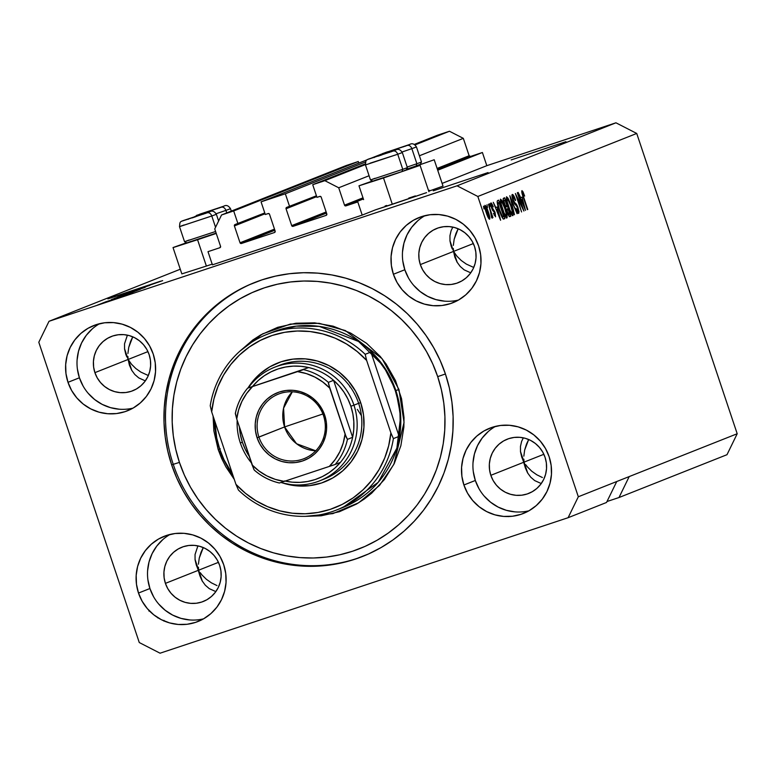 <?xml version="1.0" encoding="UTF-8"?>
<svg xmlns="http://www.w3.org/2000/svg" width="776" height="776" viewBox="0 0 776 776"><rect width="100%" height="100%" fill="white"/><g stroke="black" fill="none" stroke-linecap="round" stroke-linejoin="round"><path stroke-width="1.16" d="M212.411 264.839L207.997 251.666L219.996 247.68L207.997 251.666L212.411 264.839L362.198 215.097L375.468 209.84L362.198 215.097L212.411 264.839M220.559 246.322A1.115 1.086 68.4 0 1 219.88 247.719L220.559 246.322L214.748 228.939L221.548 214.971L346.164 165.55L221.548 214.971L233.683 210.946L358.299 161.515L346.164 165.55L358.299 161.515L233.683 210.946L237.922 223.585L264.771 212.934L235.079 224.526L237.922 223.585L233.683 210.946L221.548 214.971L214.748 228.939L220.559 246.322M358.822 163.076L358.299 161.515L358.822 163.076M234.4 225.923A1.115 1.086 68.4 0 1 235.079 224.526L234.4 225.923L240.036 242.781L274.491 229.114L240.036 242.781L234.4 225.923L265.053 213.769L234.4 225.923M241.423 243.489A1.115 1.086 68.4 0 1 240.036 242.781L241.423 243.489L274.481 232.519L241.423 243.489L274.859 230.23L241.423 243.489M275.16 231.122A1.115 1.086 68.4 0 1 274.481 232.519L275.16 231.122L269.524 214.263L275.16 231.122M268.137 213.555A1.115 1.086 68.4 0 1 269.524 214.263L268.554 213.497L265.295 214.496L261.066 201.847L367.339 159.701L261.066 201.847L265.295 214.496L268.137 213.555M370.918 158.275L381.462 154.104L370.918 158.275M385.041 152.678L387.651 151.776L385.041 152.678M409.175 144.627L409.951 144.365L409.175 144.627M365.477 162.009L285.335 193.787L261.066 201.847L285.335 193.787L289.574 206.435L316.424 195.785L286.732 207.376L289.574 206.435L285.335 193.787L365.477 162.009M286.053 208.773A1.115 1.086 68.4 0 1 286.732 207.376L286.053 208.773L291.689 225.632L326.143 211.964L291.689 225.632L286.053 208.773L316.705 196.619L286.053 208.773M293.076 226.34A1.115 1.086 68.4 0 1 291.689 225.632L293.076 226.34L326.133 215.369L293.076 226.34L326.512 213.08L293.076 226.34M326.812 213.972A1.115 1.086 68.4 0 1 326.133 215.369L326.812 213.972L321.177 197.114L326.812 213.972M319.79 196.406A1.115 1.086 68.4 0 1 321.177 197.114L320.207 196.347L316.947 197.346L312.718 184.698L365.234 163.872L312.718 184.698L324.853 180.672L365.36 164.599L324.853 180.672L338.714 187.773L369.075 175.735L338.714 187.773L344.525 205.165L362.993 197.831L344.525 205.165L338.714 187.773L324.853 180.672L312.718 184.698L316.947 197.346L319.79 196.406M414.277 144.423L437.325 135.276L414.277 144.423M415.024 144.908L449.469 131.251L437.325 135.276L449.469 131.251L415.024 144.908M419.399 155.772L463.32 138.351L449.469 131.251L463.32 138.351L419.399 155.772M437.111 168.441L469.14 155.734L463.32 138.351L469.14 155.734A1.115 1.086 -111.6 0 0 470.518 156.451L437.489 169.546L470.518 156.451L469.14 155.734L437.111 168.441M345.912 205.873A1.115 1.086 68.4 0 1 344.525 205.165L345.912 205.873L357.794 201.925L362.198 215.097L357.794 201.925L345.912 205.873L363.372 198.947L345.912 205.873M437.712 170.225L482.4 152.503L470.518 156.451L482.4 152.503L437.712 170.225M442.116 183.398L486.814 165.676L482.4 152.503L486.814 165.676L442.116 183.398M511.161 159.934L565.937 141.678L511.161 159.934M216.989 585.579L211.382 582.834L216.989 585.579M206.338 579.265L211.382 582.834L206.338 579.265L202.032 574.997L206.338 579.265M200.218 572.649L202.032 574.997L200.218 572.649M202.323 581.195L195.048 559.438L199.907 575.831L202.167 580.914L205.33 585.24L209.278 588.644L215.844 591.613L209.278 588.644L205.33 585.24L202.167 580.914L199.907 575.831L198.646 570.195L218.454 562.338L198.646 570.195L198.404 567.227L198.646 570.195L165.414 583.368L198.646 570.195L197.337 567.644L202.323 581.195M542.395 477.531L536.798 474.786L542.395 477.531M531.744 471.216L536.798 474.786L531.744 471.216L527.447 466.939L531.744 471.216M525.624 464.601L527.447 466.939L525.624 464.601M527.738 473.147L520.453 451.389L525.313 467.782L527.573 472.865L530.736 477.191L534.683 480.587L541.26 483.564L534.683 480.587L530.736 477.191L527.573 472.865L525.313 467.782L524.052 462.137L543.86 454.29L524.052 462.137L523.81 459.179L524.052 462.137L490.83 475.319L524.052 462.137L522.743 459.596L527.738 473.147M433.28 190.828L488.055 172.573L433.28 190.828M453.543 251.414L449.944 240.657L453.543 251.414L456.938 256.216L461.235 260.484L466.289 264.063L473.748 267.478L466.289 264.063L461.235 260.484L456.938 256.216L453.543 251.414L454.814 257.06L457.064 262.142L460.226 266.459L464.174 269.864L470.751 272.832L464.174 269.864L460.226 266.459L457.064 262.142L454.814 257.06L453.543 251.414L473.35 243.557L453.543 251.414L453.3 248.446L453.543 251.414L420.32 264.597L453.543 251.414L457.229 262.414L453.543 251.414M453.329 245.42L454.154 239.318L453.329 245.42M456.007 233.324L454.154 239.318L458.17 228.774L456.007 233.324M523.839 456.152L524.663 450.041L523.839 456.152M526.516 444.056L524.663 450.041L528.679 439.507L526.516 444.056M107.864 298.876L162.64 280.621L132.269 291.281L112.016 297.363L160.554 281.184L139.67 288.798L107.864 298.876M128.137 359.463L124.538 348.705L128.137 359.463L131.522 364.264L135.829 368.532L140.873 372.111L148.332 375.535L140.873 372.111L135.829 368.532L131.522 364.264L128.137 359.463L129.398 365.108L131.658 370.191L134.82 374.507L138.768 377.912L145.335 380.88L138.768 377.912L134.82 374.507L131.658 370.191L129.398 365.108L128.137 359.463L147.944 351.606L128.137 359.463L127.894 356.494L128.137 359.463L94.905 372.645L128.137 359.463L131.813 370.462L128.137 359.463M127.914 353.468L128.748 347.367L127.914 353.468M130.591 341.372L128.748 347.367L132.764 336.823L130.591 341.372M198.423 564.2L199.257 558.09L198.423 564.2M201.1 552.105L199.257 558.09L203.273 547.555L201.1 552.105M170.08 534.431A45.832 44.901 -111.6 0 0 149.923 588.518L138.497 593.048A45.832 44.901 68.4 0 1 164.211 536.294A45.832 44.901 68.4 0 1 223.721 564.744L225.738 573.503L226.049 582.456L224.623 591.283L221.529 599.625L216.873 607.172L210.849 613.641L203.69 618.763L195.649 622.362L187.055 624.282L178.237 624.467L169.527 622.895L161.262 619.636L153.755 614.805L147.304 608.597L142.154 601.255L138.497 593.048L136.479 584.299L136.178 575.336L137.594 566.519L140.698 558.167L145.345 550.62L151.369 544.16L158.537 539.029L166.568 535.43L175.163 533.51L183.98 533.325L192.691 534.897L200.955 538.156L208.463 542.987L214.913 549.195L220.064 556.538L223.721 564.744A45.832 44.901 68.4 0 1 198.006 621.498A45.832 44.901 68.4 0 1 138.497 593.048L149.923 588.518A45.832 44.901 -111.6 0 0 203.564 618.841M495.495 426.383A45.832 44.901 -111.6 0 0 475.329 480.47L463.902 485A45.832 44.901 68.4 0 1 489.617 428.245A45.832 44.901 68.4 0 1 549.136 456.695L551.154 465.454L551.455 474.408L550.029 483.235L546.934 491.577L542.288 499.123L536.264 505.583L529.096 510.715L521.065 514.313L512.47 516.234L503.653 516.418L494.933 514.847L486.668 511.588L479.17 506.757L472.72 500.549L467.559 493.206L463.902 485L461.885 476.251L461.584 467.288L463.01 458.47L466.104 450.119L470.751 442.572L476.774 436.112L483.943 430.981L491.974 427.382L500.568 425.461L509.395 425.277L518.106 426.849L526.37 430.108L533.869 434.938L540.329 441.146L545.48 448.489L549.136 456.695A45.832 44.901 68.4 0 1 523.422 513.45A45.832 44.901 68.4 0 1 463.902 485L475.329 480.47A45.832 44.901 -111.6 0 0 528.97 510.783M424.986 215.65A45.832 44.901 -111.6 0 0 404.82 269.738L393.403 274.267A45.832 44.901 68.4 0 1 419.118 217.513A45.832 44.901 68.4 0 1 478.627 245.973L480.645 254.722L480.945 263.675L479.519 272.502L476.425 280.844L471.779 288.4L465.755 294.861L458.587 299.982L450.555 303.581L441.961 305.511L433.144 305.686L424.433 304.114L416.159 300.855L408.661 296.034L402.21 289.826L397.05 282.474L393.403 274.267L391.376 265.518L391.075 256.555L392.501 247.738L395.595 239.386L400.241 231.84L406.265 225.379L413.433 220.248L421.465 216.659L430.059 214.729L438.886 214.554L447.597 216.116L455.861 219.385L463.359 224.206L469.82 230.414L474.97 237.766L478.627 245.973A45.832 44.901 68.4 0 1 452.912 302.727A45.832 44.901 68.4 0 1 393.403 274.267L404.82 269.738A45.832 44.901 -111.6 0 0 458.461 300.06M99.571 323.699A45.832 44.901 -111.6 0 0 79.414 377.786L67.987 382.316A45.832 44.901 68.4 0 1 93.702 325.561A45.832 44.901 68.4 0 1 153.211 354.021L155.229 362.77L155.54 371.733L154.114 380.55L151.019 388.892L146.363 396.449L140.34 402.909L133.181 408.04L125.14 411.629L116.555 413.56L107.728 413.734L99.018 412.163L90.753 408.904L83.245 404.083L76.795 397.875L71.644 390.522L67.987 382.316L65.97 373.566L65.669 364.604L67.085 355.786L70.189 347.444L74.836 339.888L80.859 333.428L88.028 328.296L96.059 324.707L104.653 322.777L113.471 322.603L122.181 324.164L130.446 327.433L137.953 332.254L144.404 338.462L149.555 345.815L153.211 354.021A45.832 44.901 68.4 0 1 127.497 410.776A45.832 44.901 68.4 0 1 67.987 382.316L79.414 377.786A45.832 44.901 -111.6 0 0 133.055 408.108M372.499 180.973L358.978 185.813L383.509 177.976L420.088 165.366L383.509 177.976L392.326 204.321L426.558 192.642L375.468 209.84L392.326 204.321L383.509 177.976L358.978 185.813L372.606 180.934M212.333 264.073L206.377 266.061L197.56 239.716L216.252 233.44L197.56 239.716L206.377 266.061L212.168 264.131M171.68 464.96L173.242 464.339L171.68 464.96L167.761 451.05L165.201 436.849L164.017 422.474L164.221 408.069L165.821 393.781L168.799 379.736L173.116 366.078L178.742 352.925L185.619 340.421L193.67 328.675L202.837 317.811L213.022 307.917L224.128 299.109L236.04 291.446L248.66 285.025L261.851 279.903L275.49 276.12L289.448 273.715L303.591 272.715L317.782 273.133L331.885 274.956L345.766 278.177L359.288 282.755L372.315 288.653L384.731 295.811L396.42 304.153L407.255 313.611L417.149 324.096L425.985 335.494L433.697 347.696L440.205 360.597L445.443 374.061A147.227 144.22 68.4 0 1 362.838 556.363A147.227 144.22 68.4 0 1 171.68 464.96A147.227 144.22 68.4 0 1 254.276 282.658A147.227 144.22 68.4 0 1 445.443 374.061L449.362 387.961L451.923 402.172L453.106 416.537L452.893 430.942L451.292 445.24L448.324 459.276L444.008 472.943L438.382 486.086L431.505 498.59L423.444 510.336L414.277 521.21L404.102 531.094L392.995 539.912L381.084 547.565L368.464 553.986L355.272 559.118L341.634 562.901L327.676 565.297L313.523 566.296L299.332 565.879L285.228 564.055L271.358 560.835L257.836 556.256L244.799 550.359L232.383 543.21L220.704 534.858L209.859 525.4L199.975 514.924L191.138 503.527L183.427 491.324L176.918 478.423L171.68 464.96M149.137 354.632A29.168 28.576 68.4 0 1 132.774 390.745A29.168 28.576 68.4 0 1 94.905 372.645A29.168 28.576 68.4 0 1 111.269 336.522A29.168 28.576 68.4 0 1 149.137 354.632L150.428 360.2L150.622 365.903L149.71 371.52L147.741 376.826L144.782 381.637L140.951 385.74L136.392 389.009L131.28 391.298L125.809 392.52L120.193 392.637L114.654 391.637L109.397 389.562L104.614 386.487L100.511 382.539L97.233 377.863L94.905 372.645L93.624 367.077L93.43 361.373L94.332 355.757L96.302 350.451L99.26 345.64L103.092 341.527L107.66 338.268L112.772 335.979L118.233 334.757L123.85 334.64L129.398 335.639L134.655 337.715L139.428 340.78L143.531 344.738L146.819 349.413L149.137 354.632M474.553 246.584A29.168 28.576 68.4 0 1 458.189 282.697A29.168 28.576 68.4 0 1 420.32 264.597A29.168 28.576 68.4 0 1 436.684 228.474A29.168 28.576 68.4 0 1 474.553 246.584L475.834 252.151L476.027 257.855L475.125 263.471L473.156 268.777L470.198 273.579L466.366 277.692L461.798 280.96L456.686 283.25L451.225 284.472L445.608 284.588L440.06 283.589L434.803 281.513L430.03 278.438L425.927 274.491L422.639 269.815L420.32 264.597L419.03 259.019L418.836 253.325L419.748 247.709L421.717 242.393L424.676 237.592L428.507 233.479L433.066 230.22L438.178 227.931L443.649 226.708L449.265 226.592L454.804 227.591L460.061 229.667L464.843 232.732L468.946 236.69L472.225 241.365L474.553 246.584M545.062 457.316A29.168 28.576 68.4 0 1 528.698 493.429A29.168 28.576 68.4 0 1 490.83 475.319A29.168 28.576 68.4 0 1 507.194 439.206A29.168 28.576 68.4 0 1 545.062 457.316L546.343 462.884L546.537 468.588L545.635 474.194L543.666 479.51L540.707 484.311L536.866 488.424L532.307 491.683L527.195 493.972L521.734 495.204L516.118 495.321L510.569 494.312L505.312 492.246L500.539 489.171L496.427 485.223L493.148 480.548L490.83 475.319L489.54 469.752L489.346 464.048L490.257 458.441L492.226 453.126L495.185 448.324L499.017 444.212L503.575 440.943L508.687 438.663L514.158 437.431L519.774 437.315L525.313 438.314L530.571 440.39L535.353 443.465L539.456 447.412L542.734 452.088L545.062 457.316M219.647 565.365A29.168 28.576 68.4 0 1 203.283 601.478A29.168 28.576 68.4 0 1 165.414 583.368A29.168 28.576 68.4 0 1 181.778 547.255A29.168 28.576 68.4 0 1 219.647 565.365L220.937 570.932L221.131 576.636L220.219 582.242L218.25 587.558L215.291 592.36L211.46 596.472L206.901 599.741L201.789 602.021L196.318 603.253L190.702 603.369L185.163 602.37L179.906 600.294L175.124 597.219L171.021 593.271L167.742 588.596L165.414 583.368L164.134 577.8L163.94 572.096L164.842 566.49L166.811 561.174L169.769 556.373L173.601 552.26L178.17 549.001L183.281 546.711L188.743 545.48L194.359 545.373L199.907 546.372L205.165 548.438L209.937 551.513L214.04 555.461L217.319 560.136L219.647 565.365M196.299 565.044L195.077 559.748L195.048 554.51L197.909 545.877L195.048 554.51L195.077 559.748L197.337 567.644L196.241 564.889M521.705 456.996L520.492 451.7L520.453 446.462L521.598 441.476L523.325 437.829L521.598 441.476L520.453 446.462L520.492 451.7L522.743 459.596L521.656 456.841M451.195 246.264L449.983 240.967L449.944 235.729L451.089 230.744L452.815 227.096L451.089 230.744L449.944 235.729L449.983 240.967L452.233 248.873L451.147 246.108M125.79 354.312L124.567 349.016L124.538 343.778L127.4 335.145L124.538 343.778L124.567 349.016L126.828 356.921L125.731 354.157M618.996 497.532L607.007 501.509L618.996 497.532L726.996 454.697L618.996 497.532L629.2 476.58L737.2 433.745L629.2 476.58L618.996 497.532M726.996 454.697L737.2 433.745L636.727 133.453L477.841 196.474L578.324 496.766L629.2 476.58L578.324 496.766L568.11 517.708L160.06 653.198L139.273 642.547L38.8 342.255L49.004 321.303L457.064 185.813L615.94 122.802L486.814 165.676L615.94 122.802L457.064 185.813L477.841 196.474L636.727 133.453L615.94 122.802L636.727 133.453L737.2 433.745L726.996 454.697M606.531 502.47L568.11 517.708L606.531 502.47L616.745 481.527L606.531 502.47M180.284 269.233L49.004 321.303L180.284 269.233M145.849 286.819L129.524 292.368L145.859 286.848M144.899 287.459L126.187 293.677L145.044 287.392M140.514 289.186L123.578 294.735L140.514 289.186M120.493 295.937L139.156 289.729L120.348 296.005M114.45 298.333L133.113 292.125L114.305 298.401M114.77 298.576L127.002 294.54L114.77 298.576M99.774 304.337L97.194 305.191L99.774 304.337M206.377 266.061L181.836 273.899L206.377 266.061M385.071 206.028L386.71 205.465M408.777 198.084L415.373 195.911M428.546 190.624L429.497 190.314M443.028 186.104L428.74 191.206L443.028 186.104L434.211 159.759L406.478 169.42L434.211 159.759M112.491 299.992L98.785 304.551L112.598 299.943M103.266 302.95L100.686 303.814L103.266 302.95M115.129 298.944L102.199 303.212L115.168 298.925M105.866 301.922L103.286 302.776L105.866 301.922M118.515 297.606L104.808 302.155L118.641 297.548M111.695 299.439L130.853 293.018L111.501 299.526M117.69 297.062L136.886 290.622L117.486 297.16M522.248 207.425L517.718 192.594L523.887 211.033L517.029 197.104L521.569 211.955L515.4 193.515L522.248 207.425L515.4 193.515L521.569 211.955L517.029 197.104L523.887 211.033L517.34 192.749L522.248 207.425M512.965 200.286L512.121 194.621L513.237 195.009L514.721 197.822L515.312 200.596L513.431 196.784L512.79 196.9L512.926 198.724L514.207 202.099L516.447 204.243L517.737 206.93L519.018 211.722L518.591 213.381L515.749 208.288L518.096 211.12L517.136 206.561L514.527 203.845L512.965 200.286L517.679 207.997L513.324 200.082L513.004 196.638L515.613 200.208C514.255 196.318 513.159 194.407 512.315 194.466C511.656 194.844 511.869 196.784 512.965 200.286M514.478 214.768L509.842 195.717L517.097 213.72L510.385 197.938L514.478 214.768L510.385 197.938L517.097 213.72L509.842 195.717L514.469 214.739M506.524 196.764L507.95 198.103L509.851 202.129L513.043 212.789L513.188 215.02L512.451 215.612L509.687 210.742L506.728 201.585L506.524 196.764L506.398 200.004L508.241 206.775C510.007 212.149 511.539 215.117 512.849 215.679C513.528 214.302 512.926 210.878 511.045 205.407L508.561 199.228L507.97 199.422L508.561 199.228L506.524 196.764M500.481 199.16L501.907 200.499L503.808 204.524L507 215.185L507.145 217.416L506.408 218.007L503.653 213.138L500.685 203.981L500.481 199.16L500.355 202.4L502.198 209.171C503.963 214.545 505.496 217.513 506.806 218.075C507.485 216.698 506.883 213.274 505.001 207.803L502.518 201.624L501.936 201.818L502.518 201.624L500.481 199.16M487.493 207.57L486.988 204.786L487.493 207.57M486.3 212.808L484.922 207.958L484.951 205.32L486.979 208.327L489.637 216.63L489.792 218.977L488.948 218.803L486.3 212.808C487.561 216.669 488.657 218.803 489.598 219.21C490.083 218.221 489.646 215.776 488.288 211.858C487.018 207.929 485.902 205.747 484.951 205.32C484.466 206.329 484.922 208.831 486.3 212.808M521.947 190.644L524.654 196.076L522.898 192.952L522.607 193.757L527.379 209.646L522.258 194.165L521.947 190.644C521.54 191.517 521.947 193.68 523.189 197.133L527.758 209.501L522.743 194.349L522.655 192.807L524.654 196.076L522.956 191.72L521.782 192.108L522.956 191.72L521.947 190.644M497.086 207.017L500.598 220.268L493.264 202.293L495.815 207.522L497.086 207.017L495.815 207.522L493.264 202.293L500.598 220.268L497.086 207.017M491.47 207.629L490.655 203.341L491.344 203.069L492.411 204.796L493.255 206.901L491.654 204.874L491.596 206.697L494.836 211.838L495.583 216.834L493.439 213.342L495.001 214.874L494.603 212.469L492.682 210.461L491.47 207.629L494.845 213.099L494.923 214.923L493.439 213.342L495.583 216.834L495.136 212.682L491.741 207.153L491.528 204.874L493.255 206.901L490.917 202.953L491.47 207.629M490.044 206.552L489.54 203.768L490.044 206.552M490.403 211.305L488.453 204.204L492.935 217.61L491.848 215.621L492.265 218.085L491.596 217.6L490.403 211.305L491.596 217.6L492.197 218.182L491.848 215.621L492.935 217.61L488.453 204.204L490.403 211.305M484.001 208.948L483.496 206.164L483.991 208.928M499.308 210.451L497.144 201.857L497.426 200.683L498.648 200.159L504.817 218.599L503.1 218.89L501.189 215.495L499.308 210.451L503.1 218.89L504.817 218.599L498.648 200.159L497.571 200.586C496.844 201.731 497.416 205.019 499.308 210.451L499.317 210.451M504.284 204.059L503.149 199.112L504.691 197.764L510.86 216.203L509.279 216.582L507.523 213.371L504.284 204.059L507.184 212.411L509.735 216.649L510.86 216.203L504.691 197.764L503.566 198.21C502.877 198.511 503.12 200.46 504.284 204.059M521.967 197.153L525.468 210.403L518.145 192.429L520.696 197.647L521.967 197.153L520.696 197.647L518.145 192.429L525.468 210.403L521.967 197.153M457.064 185.813L49.004 321.303L38.8 342.255L139.273 642.547L160.06 653.198L568.11 517.708L578.324 496.766L477.841 196.474L457.064 185.813M148.866 610.295L149.041 611.129M157.809 617.919L157.615 617.366M163.998 620.393L163.901 621.081M186.55 242.713L173.029 247.554L197.56 239.716L173.601 247.437L186.657 242.675M521.967 193.03L522.655 192.807L521.967 193.03M497.688 209.219L499.831 218.386L496.3 209.743L497.688 209.219L496.281 209.685L497.688 209.219L496.669 209.627L500.142 218.279L497.688 209.219M490.781 205.126L491.528 204.874L490.781 205.126M492.052 209.2L492.838 208.938L492.052 209.2M494.166 215.175L494.923 214.923L494.166 215.175M487.91 212.023L488.967 217.29L488.182 217.552L488.967 217.29L486.251 212.653L485.582 207.24L484.825 207.493L485.582 207.24L487.91 212.023L487.153 209.889L485.786 207.299L485.534 208.511L488.492 216.921L488.967 217.29L489.093 216.649L487.91 212.023M503.449 219.055L504.817 218.599L503.449 219.055M503.1 218.89L503.789 219.007M498.987 202.458L503.721 216.591L501.985 217.212L503.081 216.844L501.82 216.892L502.441 216.679L497.93 205.902L498.347 202.72L497.29 203.069L498.987 202.458L497.28 203.031L498.987 202.458L497.979 203.904L499.695 210.325L502.12 216.242L503.721 216.591L498.987 202.458M504.613 207.929L504.613 207.929C506.097 212.158 506.582 214.826 506.078 215.922L505.098 216.252L506.078 215.922L503.721 213.322L502.596 209.074C501.17 204.971 500.714 202.381 501.199 201.314L500.229 201.634L501.199 201.314C502.169 201.741 503.314 203.942 504.613 207.929L501.674 201.517L501.005 201.566L501.17 204.069L503.944 212.702L506.078 215.922L506.214 213.662L504.613 207.929M509.463 216.669L510.86 216.203L509.463 216.669M509.143 214.438L509.764 214.195L507.921 208.686L506.408 209.452L506.941 209.278L507.077 212.081L508.998 214.486L507.455 211.955L506.941 209.278L507.921 208.686L506.369 209.2L507.921 208.686L509.764 214.195L508.115 214.777L509.037 214.477M506.495 206.804L507.194 206.532L505.03 200.062L507.194 206.532L505.506 207.144L506.495 206.804L504.274 204.02L503.993 200.741L503.401 200.935L504.284 200.363L503.343 200.674L505.03 200.062L503.333 200.625L505.03 200.062L504.041 200.577L504.041 201.644L505.176 205.3L506.427 206.833M510.657 205.533L510.657 205.533C512.141 209.762 512.626 212.43 512.121 213.526L511.132 213.856L512.121 213.526L509.764 210.926L508.639 206.678C507.213 202.575 506.747 199.985 507.242 198.918L506.272 199.238L507.242 198.918C508.212 199.345 509.357 201.547 510.657 205.524L507.717 199.122L507.048 199.17L507.213 201.673L509.987 210.306L512.121 213.526L512.247 211.266L510.657 205.524M512.082 196.939L513.004 196.638L512.082 196.939M514.352 203.554L515.4 203.205L514.352 203.554M518.707 213.361L518.077 207.89L517.98 211.208L515.749 208.288C516.971 211.77 517.961 213.458 518.707 213.361M517.049 211.518L517.98 211.208L517.049 211.518M522.558 199.354L524.702 208.511L521.181 199.878L522.558 199.354L521.152 199.82L522.558 199.354L521.54 199.762L525.012 208.414L522.558 199.354M100.705 303.959L110.667 300.593L100.744 303.891M116.759 297.916L124.936 295.258L116.759 297.916M113.684 298.857L128.389 293.949L113.859 298.721M131.008 292.892L116.565 297.635M116.478 297.732L130.872 292.882M128.137 293.658L134.423 291.543L128.331 293.522M120.552 296.063L126.915 294.046L120.552 296.063M137.051 290.496L122.608 295.239M122.521 295.336L136.916 290.486M141.63 288.051L149.807 285.374L141.63 288.051M92.276 328.898L86.252 335.358L81.606 342.914L78.512 351.256L77.086 360.074M77.396 369.036L79.414 377.786L83.071 385.992M88.222 393.345L94.672 399.553L102.17 404.374L110.444 407.633L119.155 409.204M417.692 220.85L411.668 227.31L407.022 234.856L403.927 243.208L402.501 252.025M402.802 260.988L404.82 269.738L408.477 277.944M413.627 285.296L420.078 291.504L427.586 296.325L435.85 299.584L444.561 301.156M488.201 431.582L482.177 438.042L477.531 445.589L474.437 453.931L473.011 462.758M473.311 471.711L475.329 480.47L478.986 488.676M484.137 496.019L490.587 502.227L498.095 507.058L506.359 510.317L515.07 511.888M162.785 539.63L156.762 546.091L152.115 553.637L149.021 561.989L147.595 570.806M147.906 579.769L149.923 588.518L153.57 596.725M158.731 604.067L165.181 610.275L172.679 615.106L180.954 618.365L189.664 619.937M508.571 516.622L509.056 516.467M219.695 207.658L201.44 213.739L219.695 207.658M199.869 214.147A4.443 3.327 70.8 0 1 199.917 214.127L223.769 206.193C226.243 204.738 228.493 205.572 230.501 208.705L225.903 210.393A4.443 3.327 -109.2 0 0 221.335 207.202L196.454 215.418L221.335 207.202A4.443 3.327 70.8 0 1 225.903 210.393L230.317 208.734M225.903 210.393L226.747 212.915L225.903 210.393L216.145 213.73L225.903 210.393M210.054 211.043L206.29 212.314L210.054 211.043M201.905 213.623L202.439 213.701L201.905 213.623M217.571 208.569L216.746 208.531L217.571 208.569M405.644 145.917L387.389 151.999L405.644 145.917M420.272 164.415L416.149 165.948L416.896 163.717L407.177 167.044L416.896 163.717L411.852 148.653A4.443 3.327 -109.2 0 0 407.284 145.461L382.403 153.677L407.284 145.461A4.443 3.327 70.8 0 1 411.852 148.653L416.896 163.717L416.149 165.948L420.301 164.415L421.494 162.029L416.896 163.717L421.494 162.029L416.45 146.955L411.852 148.653L416.266 146.994M411.852 148.653L402.094 151.989L411.852 148.653M416.149 165.948L406.585 169.207L416.149 165.948M418.603 164.89L419.748 164.551M396.002 149.302L392.239 150.573L396.002 149.302M387.855 151.873L388.388 151.96L387.855 151.873M403.52 146.829L402.695 146.79L403.52 146.829M391.521 151.514L373.266 157.606L391.521 151.514M406.149 170.012L402.026 171.544L402.773 169.323L370.491 179.974L402.773 169.323L397.729 154.249A4.443 3.327 -109.2 0 0 393.16 151.058L368.28 159.274L393.16 151.058A4.443 3.327 70.8 0 1 397.729 154.249L402.773 169.323L402.026 171.544L406.178 170.022L407.371 167.626L402.773 169.323L407.371 167.626L402.327 152.562L397.729 154.249L402.143 152.591M365.641 164.871L397.729 154.249L370.055 163.212M402.327 152.562C400.319 149.429 398.069 148.594 395.595 150.059L371.752 157.984C365.021 160.215 366.097 159.808 365.447 164.9L370.491 179.964L372.887 181.157L402.026 171.544L373.78 180.789M375.128 180.304L377.039 179.634M404.48 170.497L405.625 170.148M370.491 179.974L375.089 178.276M381.879 154.899L378.116 156.17L381.879 154.899M373.731 157.48L374.265 157.557L373.731 157.48M389.397 152.435L388.572 152.387L389.397 152.435M205.572 213.254L187.317 219.346L205.572 213.254M184.106 224.953L179.499 226.641C180.148 221.558 179.072 221.955 185.804 219.734L209.646 211.799C212.12 210.335 214.37 211.179 216.378 214.302L211.78 215.99A4.443 3.327 -109.2 0 0 207.211 212.808L182.331 221.014L207.211 212.808A4.443 3.327 70.8 0 1 211.78 215.99L179.499 226.641L184.542 241.705L215.592 231.49L184.542 241.714L186.938 242.907L216.135 233.11L187.831 242.539M179.692 226.611L211.78 215.99L215.553 227.271L211.78 215.99L216.194 214.331M189.179 242.044L191.09 241.375M184.542 241.714L189.14 240.017M195.93 216.64L192.167 217.92L195.93 216.64M187.782 219.22L188.316 219.298L187.782 219.22M203.448 214.176L202.623 214.137L203.448 214.176M321.982 479.869A61.11 59.868 -111.6 0 0 358.628 403.316L360.695 402.666A63.894 62.584 68.4 0 1 346.339 467.404A63.894 62.584 68.4 0 1 282.823 483.011L297.286 485.912L309.585 485.66L321.565 482.973L332.759 477.967L342.75 470.819L351.15 461.807L357.629 451.283L361.946 439.652L363.925 427.353L363.507 414.869L360.695 402.666L358.628 403.316A61.11 59.868 68.4 0 1 324.339 478.996L319.673 480.848A61.11 59.868 68.4 0 1 280.96 482.488A61.11 59.868 -111.6 0 0 340.761 466.531A61.11 59.868 -111.6 0 0 353.953 405.169A61.11 59.868 -111.6 0 0 305.86 363.876A61.11 59.868 -111.6 0 0 248.301 387.903A61.11 59.868 68.4 0 1 274.607 367.232A61.11 59.868 68.4 0 1 353.953 405.169L358.628 403.316A61.11 59.868 -111.6 0 0 276.964 366.359M218.172 449.517L220.287 448.848L218.172 449.517L221.626 458.412L225.923 466.929L234.274 479.374L218.172 449.517L213.07 416.014L213.885 430.961L218.172 449.517M342.866 507.504L378.242 482.303L396.885 448.14L400.688 415.965L395.847 390.561L398.951 389.494L404.063 422.348L393.839 464.387L379.532 485.407L358.648 502.78L332.836 513.625L305.22 516.35L321.177 515.788L339.413 511.704L356.446 504.08L364.322 499.017L371.655 493.196L384.43 479.49L394.286 463.476L400.852 445.773L403.879 427.062L404.015 417.546L401.541 398.68L395.498 380.599L386.108 364.022L380.269 356.494L366.582 343.332L350.665 333.098L333.127 326.172L314.649 322.845L295.937 323.233L277.711 327.317L260.668 334.941L252.801 339.995L239.755 351.285L262.55 333.893L290.272 324.096L319.13 323.311L345.349 330.566L382.073 358.667L398.951 389.494L395.847 390.561A94.449 92.519 -111.6 0 0 273.22 331.924L296.16 326.143L319.285 326.395L358.57 341.459L383.47 365.952L395.847 390.561L395.333 390.764L395.847 390.561A94.449 92.519 -111.6 0 1 342.866 507.504L336.629 509.977A94.449 92.519 68.4 0 1 238.436 490.054A94.449 92.519 -111.6 0 0 331.779 511.743A94.449 92.519 -111.6 0 0 393.393 438.605A94.449 92.519 68.4 0 1 336.629 509.977M173.242 464.339L179.431 462.389A138.894 136.052 68.4 0 1 264.49 287.799A138.894 136.052 68.4 0 1 437.693 376.632L445.414 373.983L437.693 376.632L441.389 389.746L443.804 403.151L444.92 416.712L444.726 430.292L443.222 443.775L440.409 457.025L436.335 469.916L431.029 482.323L424.55 494.118L416.945 505.195L408.302 515.448L398.689 524.78L388.213 533.093L376.971 540.319L365.069 546.382L352.624 551.212L339.762 554.782L326.589 557.052L313.242 557.992L299.856 557.595L286.557 555.878L273.462 552.842L260.707 548.516L248.407 542.957L236.699 536.206L225.671 528.33L215.447 519.406L206.125 509.522L197.783 498.774L190.508 487.26L184.368 475.087L179.431 462.389L175.735 449.265L173.31 435.87L172.194 422.309L172.398 408.719L173.902 395.236L176.705 381.986L180.789 369.095L186.094 356.698L192.574 344.903L200.179 333.816L208.822 323.563L218.434 314.231L228.901 305.919L240.143 298.702L252.045 292.639L264.49 287.799L277.362 284.229L290.534 281.969L303.872 281.028L317.268 281.416L330.566 283.143L343.661 286.179L356.417 290.496L368.707 296.063L380.424 302.815L391.444 310.681L401.667 319.605L410.999 329.49L419.341 340.247L426.616 351.761L432.746 363.925L437.693 376.632A138.894 136.052 68.4 0 1 352.624 551.212A138.894 136.052 68.4 0 1 179.431 462.389L173.242 464.339A147.227 144.22 68.4 0 1 255.061 282.348A147.227 144.22 -111.6 0 0 173.242 464.339A147.227 144.22 -111.6 0 0 363.624 556.043A147.227 144.22 68.4 0 1 173.242 464.339M365.186 354.312L370.899 352.052A94.449 92.519 68.4 0 1 395.333 390.764A94.449 92.519 68.4 0 1 399.106 436.335L393.393 438.605L390.891 432.882L366.65 360.452L357.183 351.528L346.581 344.03L335.057 338.132L322.845 333.952L310.196 331.556L297.363 331.012L284.617 332.322L272.211 335.465L260.387 340.373L249.397 346.94L239.464 355.049L230.782 364.516L223.536 375.167L217.872 386.768L213.895 399.097L211.693 411.901L235.933 484.331L245.4 493.255L256.002 500.753L267.526 506.65L279.738 510.831L292.387 513.227L305.22 513.77L317.966 512.461L330.372 509.318L342.197 504.41L353.187 497.843L363.12 489.734L371.801 480.266L379.047 469.616L384.712 458.015L388.689 445.686L390.891 432.882A91.665 89.793 68.4 0 1 330.372 509.318A91.665 89.793 68.4 0 1 235.933 484.331L238.436 490.054L235.933 484.331L211.693 411.901A91.665 89.793 68.4 0 1 272.211 335.465A91.665 89.793 68.4 0 1 366.65 360.452L365.186 354.312A94.449 92.519 -111.6 0 0 271.842 332.623A94.449 92.519 -111.6 0 0 210.228 405.761A94.449 92.519 68.4 0 1 266.993 334.388A94.449 92.519 68.4 0 1 365.186 354.312L370.899 352.052L399.106 436.335L400.232 424.889L399.98 413.356L398.33 401.929L395.333 390.764L391.017 380.036L385.439 369.91L378.707 360.539L370.899 352.052L399.106 436.335L393.393 438.605L390.891 432.882L366.65 360.452L365.186 354.312M219.715 449.071A94.449 92.519 68.4 0 1 214.777 421.096L216.708 437.916L219.715 449.071L224.031 459.799L232.606 474.408A94.449 92.519 68.4 0 1 219.715 449.071M247.961 388.029L251.434 382.975L259.834 373.964L269.825 366.815L281.019 361.81L292.998 359.123L305.298 358.871L317.442 361.063L328.956 365.603L339.422 372.334L348.414 380.987L355.592 391.23L360.695 402.666A63.894 62.584 68.4 0 0 308.382 359.191A63.894 62.584 68.4 0 0 247.961 388.029M210.228 405.761L211.693 411.901L210.228 405.761M274.607 367.232L279.282 365.38A61.11 59.868 68.4 0 1 358.628 403.316L353.953 405.169A61.11 59.868 68.4 0 1 319.673 480.848M258.932 437.101A34.726 34.018 -111.6 0 0 302.233 459.314A34.726 34.018 -111.6 0 0 323.505 415.664L324.737 415.276A36.385 35.648 68.4 0 1 302.456 461.012A36.385 35.648 68.4 0 1 257.079 437.742L284.588 426.936A34.726 34.018 -111.6 0 0 315.745 450.798L296.568 443.746L284.588 426.936L322.894 413.977L284.588 426.936L283.579 408.186L292.339 391.793A34.726 34.018 -111.6 0 0 284.588 426.936L258.932 437.101A34.726 34.018 68.4 0 1 278.419 394.111A34.726 34.018 68.4 0 1 323.505 415.664A34.726 34.018 68.4 0 1 304.017 458.665A34.726 34.018 68.4 0 1 258.932 437.101L257.079 437.742L255.469 430.796L255.236 423.686L256.361 416.683L258.825 410.058L262.511 404.063L267.293 398.932L272.987 394.858L279.36 392.006L286.179 390.474L293.192 390.328L300.108 391.579L306.665 394.169L312.621 398.001L317.743 402.928L321.836 408.758L324.737 415.276L326.347 422.222L326.58 429.332L325.454 436.345L322.991 442.97L319.305 448.964L314.522 454.096L308.829 458.16L302.456 461.012L295.627 462.545L288.623 462.69L281.707 461.439L275.15 458.849L269.194 455.017L264.073 450.09L259.979 444.26L257.079 437.742A36.385 35.648 68.4 0 1 279.36 392.006A36.385 35.648 68.4 0 1 324.737 415.276L323.505 415.664A34.726 34.018 -111.6 0 0 280.204 393.461A34.726 34.018 -111.6 0 0 258.932 437.101M247.622 388.175A58.336 57.143 68.4 0 1 247.631 388.165L308.693 367.552L301.02 366.311L293.28 366.126L285.597 367.009L278.109 368.93L270.97 371.859L264.286 375.749L258.204 380.531L252.821 386.108A58.336 57.143 68.4 0 1 308.693 367.552A58.336 57.143 68.4 0 1 333.573 380.318A58.336 57.143 68.4 0 1 350.859 406.236L353.953 405.169L350.859 406.236L347.861 398.942L343.933 392.103L339.141 385.866L333.573 380.318L352.644 437.305L353.759 429.535L353.827 421.678L352.857 413.86L350.859 406.236A58.336 57.143 68.4 0 1 352.644 437.305A58.336 57.143 68.4 0 1 340.421 462.38A58.336 57.143 68.4 0 1 285.209 481.081M239.406 426.81L240.385 434.628L242.384 442.252L240.317 442.902A61.11 59.868 -111.6 0 0 251.424 462.884A61.11 59.868 68.4 0 1 240.317 442.902A61.11 59.868 68.4 0 1 237.175 420.282A61.11 59.868 -111.6 0 0 240.317 442.902L242.384 442.252A58.336 57.143 68.4 0 1 239.425 427.004M284.55 480.936L292.212 482.177L299.963 482.362L307.645 481.489L315.124 479.558L322.273 476.629L328.946 472.739L335.038 467.957L340.421 462.38A58.336 57.143 -111.6 0 0 352.644 437.305L347.444 439.361L346.251 437.247L328.413 383.538M249.193 456.22A58.336 57.143 68.4 0 1 242.384 442.252L245.371 449.546L249.3 456.385M361.403 415.626L357.348 409.369M349.782 386.758L349.695 386.118M328.384 382.374A58.336 57.143 -111.6 0 0 303.494 369.618L297.557 371.617A55.552 54.417 68.4 0 1 329.713 388.107L328.384 382.374L333.573 380.318A58.336 57.143 -111.6 0 0 308.693 367.552L247.631 388.165L303.494 369.618A58.336 57.143 68.4 0 1 328.384 382.374L333.573 380.318L352.644 437.305L347.444 439.361A58.336 57.143 68.4 0 1 335.222 464.446L340.421 462.38L335.222 464.446A58.336 57.143 -111.6 0 0 347.444 439.361L345.359 434.861L329.713 388.107L322.787 381.996L314.969 377.126L306.481 373.634L297.557 371.617L249.63 387.534M247.699 388.145L247.631 388.165A58.336 57.143 -111.6 0 0 235.409 413.249L236.738 418.982L253.81 469.315M235.332 413.55L236.738 418.982A55.552 54.417 68.4 0 1 252.53 386.574L246.603 393.519L241.918 401.386L238.601 409.951L236.738 418.982L252.103 464.911L259.029 471.022L266.847 475.892L275.334 479.384L284.259 481.401L279.36 482.992A58.336 57.143 68.4 0 1 254.47 470.237A58.336 57.143 -111.6 0 0 279.36 482.992L333.903 464.902M254.237 470.052L252.103 464.911A55.552 54.417 68.4 0 0 284.259 481.401L329.286 466.444L335.213 459.499L339.898 451.632L343.215 443.067L345.077 434.036A55.552 54.417 68.4 0 1 329.286 466.444L335.222 464.446M420.088 165.366L428.905 191.701M173.029 247.554L181.836 273.899M358.978 185.813L363.595 199.626M230.501 208.705L231.306 211.101M199.927 214.127L194.417 216.785M219.87 207.58L219.249 208.007M416.45 146.955C414.442 143.832 412.192 142.997 409.718 144.452L382.51 153.599L380.366 155.045M405.819 145.839L405.198 146.257M391.696 151.436L391.075 151.863M216.378 214.302L218.619 220.985M205.747 213.177L205.126 213.604M266.993 334.388L273.22 331.924M279.331 483.002C269.99 480.8 261.667 476.522 254.353 470.188M235.341 413.356C237.378 403.918 241.462 395.527 247.602 388.175"/></g></svg>
